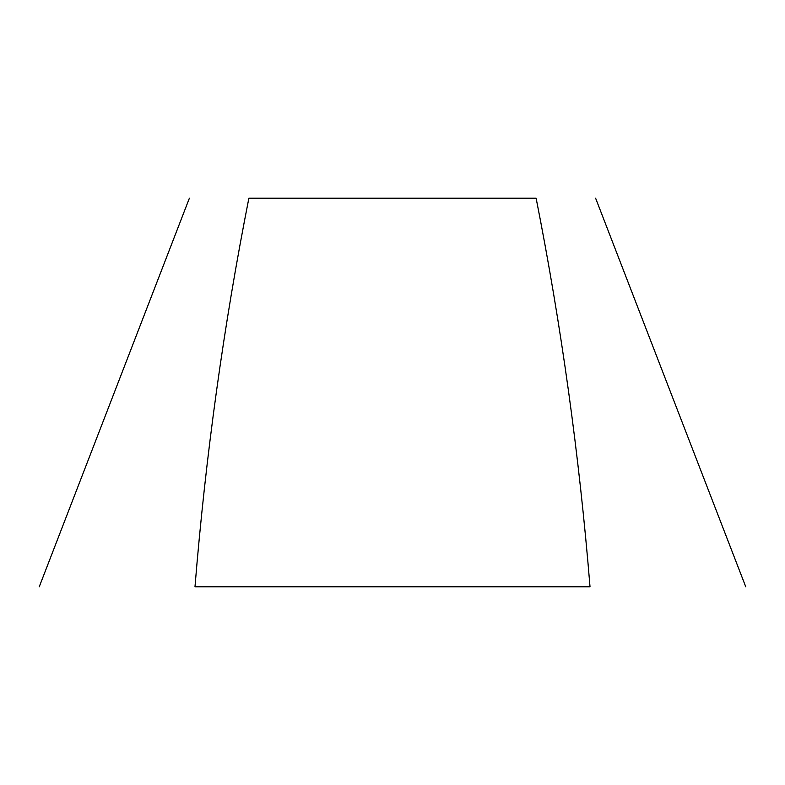 <?xml version="1.0" encoding="UTF-8"?>
<svg xmlns="http://www.w3.org/2000/svg" width="785" height="785" viewBox="0 0 785 785"><rect width="100%" height="100%" fill="white"/><g stroke="black" fill="none" stroke-linecap="round" stroke-linejoin="round"><path stroke-width="1.18" d="M590.016 586.788L194.984 586.788C205.719 455.31 223.686 325.785 248.874 198.212L536.126 198.212C561.314 325.785 579.281 455.31 590.016 586.788M189.381 198.212L39.25 586.788M745.75 586.788L595.619 198.212"/></g></svg>
